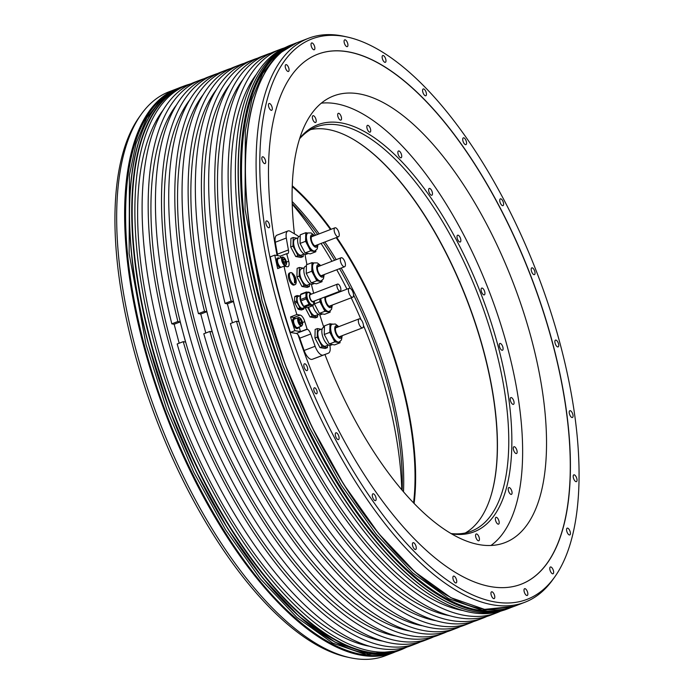 <?xml version="1.0" encoding="UTF-8"?>
<svg xmlns="http://www.w3.org/2000/svg" width="694" height="694" viewBox="0 0 694 694"><rect width="100%" height="100%" fill="white"/><g stroke="black" fill="none" stroke-linecap="round" stroke-linejoin="round"><path stroke-width="1.04" d="M338.776 326.674L335.349 324.003L331.567 324.289A9.621 4.051 69 0 0 329.893 328.054L329.988 323.751L332.036 324.107M340.051 341.517L340.025 342.801L334.812 341.882L329.797 332.357L329.893 328.054A9.621 4.051 -111 0 0 332.305 337.119A9.621 4.051 -111 0 0 337.423 342.342A9.621 4.051 -111 0 0 338.455 342.255L339.175 341.977A9.621 4.051 -111 0 1 333.588 337.831A9.621 4.051 -111 0 1 330.622 327.776A9.621 4.051 69 0 1 332.287 324.011M340.025 342.801L334.499 344.918L329.294 343.998L324.272 334.473L324.471 325.868L329.988 323.751M334.812 341.882L329.294 343.998M327.49 345.43L327.438 347.625L322.233 346.705L319.969 347.573L314.946 338.047L315.145 329.442L317.41 328.574L321.287 329.26M327.438 347.625L325.174 348.492L319.969 347.573M329.797 332.357L324.272 334.473M322.233 346.705L317.21 337.18L317.41 328.574M317.21 337.18L314.946 338.047M322.198 328.913L319.318 330.014A8.658 3.644 69 0 0 317.817 333.398A8.658 3.644 -111 0 0 320.489 342.446A8.658 3.644 -111 0 0 325.521 346.185L328.401 345.083M324.445 327.021L323.508 327.377A9.621 4.051 69 0 0 321.834 331.142A9.621 4.051 -111 0 0 324.809 341.196A9.621 4.051 -111 0 0 330.396 345.352L332.461 344.554M284.002 266.158L287.299 266.739A6.411 2.698 69 0 0 287.993 266.687A6.411 2.698 69 0 0 288.695 261.23L286.691 253.674L280.35 256.103L274.798 255.123A299.348 126.039 69 0 0 277.669 268.587L284.002 266.158A299.348 126.039 69 0 0 296.867 314.503L300.164 315.093L293.822 317.522L290.534 316.941A299.348 126.039 69 0 0 294.898 330.665L300.45 331.654L299.209 326.978M298.672 236.723A10.688 4.502 69 0 0 296.997 235.344L290.378 231.388A10.688 4.502 69 0 0 287.941 230.963A10.688 4.502 69 0 0 286.31 238.025A282.241 118.839 69 0 0 288.426 249.944A5.344 2.247 -111 0 1 287.654 253.7A5.344 2.247 -111 0 1 287.082 253.744L286.691 253.674M323.786 327.273A248.036 104.43 -111 0 1 319.821 314.868M313.662 293.258A248.036 104.43 -111 0 1 311.389 284.34M306.948 264.579A248.036 104.43 -111 0 1 304.978 254.351M300.164 315.093A6.411 2.698 69 0 1 304.779 321.669L307.182 329.286A5.344 2.247 -111 0 1 310.782 333.97A282.241 118.839 69 0 0 315.111 346.271A10.688 4.502 69 0 0 323.291 355.076L328.357 353.185A10.688 4.502 69 0 0 328.366 353.177A10.688 4.502 69 0 0 329.876 345.465M317.583 314.833L317.531 317.028L315.276 317.895L310.062 316.976L305.048 307.451M309.472 284.332L309.42 286.527L307.156 287.394L301.942 286.475L296.928 276.949L297.119 268.344L299.383 267.476L303.269 268.162M303.261 254.386L303.217 256.58L300.953 257.448L295.739 256.528L290.725 247.003L290.916 238.398L293.18 237.53L297.067 238.216M290.508 272.638L289.424 273.054A6.411 2.698 69 0 0 288.713 278.511A6.411 2.698 69 0 0 294.013 285.034L295.106 284.609A6.411 2.698 69 0 0 296.208 282.198A11.651 11.651 0 0 0 292.946 273.688A6.411 2.698 69 0 0 290.508 272.638A6.411 2.698 69 0 0 289.797 278.094A6.411 2.698 69 0 0 295.106 284.609M316.681 245.121A5.344 2.247 -111 0 1 315.961 245.971A5.344 2.247 -111 0 1 313.948 245.121A5.344 2.247 -111 0 1 311.372 239.846A5.344 2.247 -111 0 1 312.127 235.986A5.344 2.247 -111 0 1 313.237 236.133M314.556 235.63L311.12 232.958L308.067 232.967A9.621 4.051 69 0 0 306.392 236.732A9.621 4.051 -111 0 0 309.368 246.786A9.621 4.051 -111 0 0 314.955 250.933L314.226 251.211A9.621 4.051 -111 0 1 313.194 251.297A9.621 4.051 -111 0 1 308.084 246.075A9.621 4.051 -111 0 1 305.672 237.01L305.768 232.707L307.806 233.063M315.831 250.473L315.805 251.757L310.591 250.838L305.577 241.304L305.672 237.01A9.621 4.051 69 0 1 307.338 233.245L308.067 232.967M315.805 251.757L310.279 253.874L305.065 252.954L300.051 243.429L300.242 234.824L305.768 232.707M310.591 250.838L305.065 252.954M303.217 256.58L298.004 255.661L295.739 256.528M305.577 241.304L300.051 243.429M298.004 255.661L292.989 246.136L293.18 237.53M292.989 246.136L290.725 247.003M297.978 237.869L295.097 238.97A8.658 3.644 69 0 0 293.597 242.353A8.658 3.644 -111 0 0 296.269 251.402A8.658 3.644 -111 0 0 301.3 255.14L304.18 254.039M300.216 235.977L299.279 236.333A9.621 4.051 69 0 0 297.613 240.098A9.621 4.051 -111 0 0 300.58 250.152A9.621 4.051 -111 0 0 306.167 254.299L308.231 253.51M337.883 236.828A4.815 2.021 -111 0 1 334.586 232.464A4.815 2.021 -111 0 1 334.959 227.806A4.815 2.021 -111 0 1 335.471 227.762A4.815 2.021 -111 0 1 338.767 232.134A4.815 2.021 -111 0 1 338.403 236.793A4.815 2.021 -111 0 1 337.883 236.828M322.884 275.067A5.344 2.247 -111 0 1 322.163 275.917A5.344 2.247 -111 0 1 320.151 275.067A5.344 2.247 -111 0 1 317.583 269.793A5.344 2.247 -111 0 1 318.338 265.932A5.344 2.247 -111 0 1 319.44 266.08M320.758 265.576L317.323 262.905L314.269 262.913A9.621 4.051 69 0 0 312.595 266.669A9.621 4.051 -111 0 0 315.57 276.733A9.621 4.051 -111 0 0 321.157 280.879L320.437 281.157A9.621 4.051 -111 0 1 319.396 281.243A9.621 4.051 -111 0 1 314.287 276.012A9.621 4.051 -111 0 1 311.875 266.947L311.97 262.653L314.018 263.009M322.033 280.419L322.007 281.703L316.794 280.775L311.779 271.25L311.875 266.947A9.621 4.051 69 0 1 313.541 263.191L314.269 262.913M322.007 281.703L316.481 283.82L311.268 282.9L306.254 273.375L306.444 264.77L311.97 262.653M316.794 280.775L311.268 282.9M309.42 286.527L304.206 285.607L301.942 286.475M311.779 271.25L306.254 273.375M304.206 285.607L299.192 276.082L299.383 267.476M299.192 276.082L296.928 276.949M304.18 267.815L301.3 268.916A8.658 3.644 69 0 0 299.799 272.3A8.658 3.644 -111 0 0 302.471 281.348A8.658 3.644 -111 0 0 307.503 285.087L310.383 283.985M306.418 265.923L305.481 266.279A9.621 4.051 69 0 0 303.816 270.044A9.621 4.051 -111 0 0 306.783 280.098A9.621 4.051 -111 0 0 312.378 284.245L314.443 283.456M344.085 266.774A4.815 2.021 -111 0 1 340.797 262.41A4.815 2.021 -111 0 1 341.162 257.752A4.815 2.021 -111 0 1 341.674 257.708A4.815 2.021 -111 0 1 344.97 262.08A4.815 2.021 -111 0 1 344.606 266.739A4.815 2.021 -111 0 1 344.085 266.774M331.003 305.568A5.344 2.247 -111 0 1 330.275 306.418A5.344 2.247 -111 0 1 328.271 305.568A5.344 2.247 -111 0 1 325.694 300.294A5.344 2.247 -111 0 1 326.449 296.433A5.344 2.247 -111 0 1 327.559 296.581M320.767 298.55A9.621 4.051 -111 0 0 324.098 307.884A9.621 4.051 -111 0 0 329.277 311.38L328.548 311.658A9.621 4.051 -111 0 1 327.516 311.736A9.621 4.051 -111 0 1 322.398 306.514A9.621 4.051 -111 0 1 320.038 298.828M330.153 310.921L330.118 312.196L324.913 311.276L319.891 301.751L319.96 298.862M330.118 312.196L324.601 314.321L319.387 313.393L314.373 303.868L314.434 300.979M324.913 311.276L319.387 313.393M317.531 317.028L312.326 316.108L310.062 316.976M319.891 301.751L314.373 303.868M312.326 316.108L307.824 307.555M318.494 314.486L315.623 315.588A8.658 3.644 -111 0 1 308.596 307.26M322.554 313.957L320.489 314.746A9.621 4.051 -111 0 1 312.734 305.672M352.205 297.275A4.815 2.021 -111 0 1 348.909 292.911A4.815 2.021 -111 0 1 349.273 288.253A4.815 2.021 -111 0 1 349.793 288.21A4.815 2.021 -111 0 1 353.09 292.582A4.815 2.021 -111 0 1 352.726 297.232A4.815 2.021 -111 0 1 352.205 297.275M340.91 336.165A5.344 2.247 -111 0 1 340.181 337.015A5.344 2.247 -111 0 1 338.178 336.165A5.344 2.247 -111 0 1 335.601 330.891A5.344 2.247 -111 0 1 336.356 327.03A5.344 2.247 -111 0 1 337.458 327.178M362.112 327.872A4.815 2.021 -111 0 1 358.815 323.508A4.815 2.021 -111 0 1 359.18 318.85A4.815 2.021 -111 0 1 359.7 318.806A4.815 2.021 -111 0 1 362.997 323.178A4.815 2.021 -111 0 1 362.624 327.837A4.815 2.021 -111 0 1 362.112 327.872M274.798 255.123L270.27 256.858A299.348 126.039 69 0 0 290.37 332.4L294.898 330.665M290.534 316.941L296.867 314.503M560.197 344.103A300.172 126.386 -111 0 1 554.61 577.113A300.172 126.386 -111 0 1 278.676 294.343A300.172 126.386 -111 0 1 347.512 37.077A300.172 126.386 -111 0 1 560.197 344.103M268.647 227.762A3.635 1.527 69 0 0 269.038 227.727A3.635 1.527 69 0 0 269.315 224.214A3.635 1.527 69 0 0 266.826 220.909A3.635 1.527 69 0 0 266.435 220.944A3.635 1.527 69 0 0 266.158 224.457A3.635 1.527 69 0 0 268.647 227.762M264.666 163.628A3.635 1.527 69 0 0 265.056 163.593A3.635 1.527 69 0 0 265.334 160.071A3.635 1.527 69 0 0 262.844 156.775A3.635 1.527 69 0 0 262.453 156.809A3.635 1.527 69 0 0 262.176 160.323A3.635 1.527 69 0 0 264.666 163.628M271.285 110.32A3.635 1.527 69 0 0 271.675 110.294A3.635 1.527 69 0 0 271.953 106.772A3.635 1.527 69 0 0 269.463 103.475A3.635 1.527 69 0 0 269.072 103.501A3.635 1.527 69 0 0 268.795 107.023A3.635 1.527 69 0 0 271.285 110.32M288.062 71.491A3.635 1.527 69 0 0 288.452 71.465A3.635 1.527 69 0 0 288.73 67.943A3.635 1.527 69 0 0 286.24 64.646A3.635 1.527 69 0 0 285.85 64.672A3.635 1.527 69 0 0 285.572 68.194A3.635 1.527 69 0 0 288.062 71.491M313.862 49.777A3.635 1.527 69 0 0 314.252 49.751A3.635 1.527 69 0 0 314.529 46.229A3.635 1.527 69 0 0 312.04 42.933A3.635 1.527 69 0 0 311.649 42.959A3.635 1.527 69 0 0 311.372 46.481A3.635 1.527 69 0 0 313.862 49.777M346.913 46.663A3.635 1.527 69 0 0 347.304 46.628A3.635 1.527 69 0 0 347.581 43.106A3.635 1.527 69 0 0 345.092 39.81A3.635 1.527 69 0 0 344.701 39.844A3.635 1.527 69 0 0 344.424 43.358A3.635 1.527 69 0 0 346.913 46.663M384.97 62.347A3.635 1.527 69 0 0 385.361 62.313A3.635 1.527 69 0 0 385.638 58.799A3.635 1.527 69 0 0 383.149 55.494A3.635 1.527 69 0 0 382.758 55.529A3.635 1.527 69 0 0 382.481 59.051A3.635 1.527 69 0 0 384.97 62.347M425.431 95.772A3.635 1.527 69 0 0 425.821 95.746A3.635 1.527 69 0 0 426.099 92.224A3.635 1.527 69 0 0 423.609 88.927A3.635 1.527 69 0 0 423.219 88.953A3.635 1.527 69 0 0 422.941 92.475A3.635 1.527 69 0 0 425.431 95.772M465.553 144.664A3.635 1.527 69 0 0 465.943 144.63A3.635 1.527 69 0 0 466.221 141.116A3.635 1.527 69 0 0 463.731 137.811A3.635 1.527 69 0 0 463.34 137.846A3.635 1.527 69 0 0 463.063 141.359A3.635 1.527 69 0 0 465.553 144.664M502.595 205.684A3.635 1.527 69 0 0 502.985 205.65A3.635 1.527 69 0 0 503.263 202.136A3.635 1.527 69 0 0 500.773 198.831A3.635 1.527 69 0 0 500.383 198.866A3.635 1.527 69 0 0 500.105 202.379A3.635 1.527 69 0 0 502.595 205.684M534.024 274.668A3.635 1.527 69 0 0 534.415 274.642A3.635 1.527 69 0 0 534.692 271.12A3.635 1.527 69 0 0 532.203 267.823A3.635 1.527 69 0 0 531.812 267.849A3.635 1.527 69 0 0 531.535 271.371A3.635 1.527 69 0 0 534.024 274.668M557.716 346.931A3.635 1.527 69 0 0 558.106 346.896A3.635 1.527 69 0 0 558.384 343.383A3.635 1.527 69 0 0 555.894 340.077A3.635 1.527 69 0 0 555.504 340.112A3.635 1.527 69 0 0 555.226 343.625A3.635 1.527 69 0 0 557.716 346.931M572.038 417.536A3.635 1.527 69 0 0 572.429 417.502A3.635 1.527 69 0 0 572.706 413.98A3.635 1.527 69 0 0 570.216 410.683A3.635 1.527 69 0 0 569.826 410.718A3.635 1.527 69 0 0 569.548 414.231A3.635 1.527 69 0 0 572.038 417.536M576.029 481.671A3.635 1.527 69 0 0 576.419 481.636A3.635 1.527 69 0 0 576.697 478.123A3.635 1.527 69 0 0 574.207 474.817A3.635 1.527 69 0 0 573.817 474.852A3.635 1.527 69 0 0 573.539 478.366A3.635 1.527 69 0 0 576.029 481.671M569.41 534.97A3.635 1.527 69 0 0 569.8 534.935A3.635 1.527 69 0 0 570.078 531.422A3.635 1.527 69 0 0 567.588 528.117A3.635 1.527 69 0 0 567.198 528.151A3.635 1.527 69 0 0 566.92 531.673A3.635 1.527 69 0 0 569.41 534.97M552.624 573.799A3.635 1.527 69 0 0 553.014 573.773A3.635 1.527 69 0 0 553.292 570.251A3.635 1.527 69 0 0 550.802 566.955A3.635 1.527 69 0 0 550.411 566.981A3.635 1.527 69 0 0 550.134 570.503A3.635 1.527 69 0 0 552.624 573.799M526.833 595.513A3.635 1.527 69 0 0 527.223 595.487A3.635 1.527 69 0 0 527.501 591.965A3.635 1.527 69 0 0 525.011 588.668A3.635 1.527 69 0 0 524.621 588.694A3.635 1.527 69 0 0 524.343 592.216A3.635 1.527 69 0 0 526.833 595.513M493.781 598.636A3.635 1.527 69 0 0 494.171 598.601A3.635 1.527 69 0 0 494.449 595.088A3.635 1.527 69 0 0 491.959 591.782A3.635 1.527 69 0 0 491.569 591.817A3.635 1.527 69 0 0 491.291 595.331A3.635 1.527 69 0 0 493.781 598.636M455.724 582.943A3.635 1.527 69 0 0 456.114 582.917A3.635 1.527 69 0 0 456.392 579.395A3.635 1.527 69 0 0 453.902 576.098A3.635 1.527 69 0 0 453.512 576.124A3.635 1.527 69 0 0 453.234 579.646A3.635 1.527 69 0 0 455.724 582.943M415.255 549.518A3.635 1.527 69 0 0 415.645 549.492A3.635 1.527 69 0 0 415.923 545.97A3.635 1.527 69 0 0 413.433 542.673A3.635 1.527 69 0 0 413.043 542.699A3.635 1.527 69 0 0 412.765 546.221A3.635 1.527 69 0 0 415.255 549.518M375.133 500.634A3.635 1.527 69 0 0 375.523 500.6A3.635 1.527 69 0 0 375.801 497.078A3.635 1.527 69 0 0 373.311 493.781A3.635 1.527 69 0 0 372.921 493.816A3.635 1.527 69 0 0 372.643 497.329A3.635 1.527 69 0 0 375.133 500.634M338.099 439.614A3.635 1.527 69 0 0 338.49 439.58A3.635 1.527 69 0 0 338.767 436.066A3.635 1.527 69 0 0 336.278 432.761A3.635 1.527 69 0 0 335.887 432.796A3.635 1.527 69 0 0 335.61 436.309A3.635 1.527 69 0 0 338.099 439.614M306.661 370.622A3.635 1.527 69 0 0 307.052 370.596A3.635 1.527 69 0 0 307.329 367.074A3.635 1.527 69 0 0 304.839 363.777A3.635 1.527 69 0 0 304.449 363.803A3.635 1.527 69 0 0 304.172 367.326A3.635 1.527 69 0 0 306.661 370.622M316.273 393.819A3.21 1.353 69 0 0 316.611 393.793A3.21 1.353 69 0 0 316.854 390.687A3.21 1.353 69 0 0 314.66 387.773A3.21 1.353 69 0 0 314.313 387.807A3.21 1.353 69 0 0 314.07 390.904A3.21 1.353 69 0 0 316.273 393.819M290.37 332.4L296.312 333.458L307.182 329.286M277.097 255.531A283.846 119.507 -111 0 1 317.8 54.193A283.846 119.507 -111 0 1 531.023 276.429A283.846 119.507 -111 0 1 521.073 584.253A283.846 119.507 -111 0 1 298.03 334.664A5.344 2.247 69 0 0 296.312 333.458M347.512 37.077L344.354 36.383A302.02 127.158 69 0 0 308.578 38.265A302.02 127.158 69 0 0 275.084 295.228A302.02 127.158 69 0 0 524.864 602.262A302.02 127.158 69 0 0 552.728 579.742L554.61 577.113M189.115 84.347A302.02 127.158 69 0 0 184.214 85.961A302.02 127.158 69 0 0 150.728 342.914A302.02 127.158 69 0 0 400.507 649.948A302.02 127.158 69 0 0 405.227 647.875M135.651 348.7A302.02 127.158 69 0 0 349.646 657.617A302.02 127.158 69 0 0 385.422 655.735L393.394 652.681A302.02 127.158 -111 0 1 143.615 345.647A302.02 127.158 -111 0 1 177.109 88.685A302.02 127.158 -111 0 1 178.315 88.233L169.136 91.738A302.02 127.158 69 0 0 141.272 114.258A302.02 127.158 69 0 0 135.651 348.7M257.292 302.055A302.02 127.158 69 0 0 471.287 610.972A302.02 127.158 69 0 0 507.062 609.089L509.283 608.23A302.02 127.158 -111 0 1 259.513 301.205A302.02 127.158 -111 0 1 292.998 44.242A302.02 127.158 -111 0 1 294.213 43.791L290.777 45.093A302.02 127.158 69 0 0 262.913 67.613A302.02 127.158 69 0 0 257.292 302.055M403.457 648.586L400.742 649.627A301.812 127.071 69 0 1 151.145 342.819A301.812 127.071 -111 0 1 184.604 86.039L187.328 84.998A301.812 127.071 69 0 0 153.86 341.778A301.812 127.071 69 0 0 403.457 648.586A301.812 127.071 69 0 0 407.031 647.068M262.809 67.76A301.812 127.071 -111 0 0 262.696 67.917A301.812 127.071 -111 0 0 257.075 302.194A301.812 127.071 69 0 0 470.922 610.894A301.812 127.071 69 0 0 471.105 610.928M286.058 47.166A301.812 127.071 69 0 0 254.36 303.235A301.812 127.071 69 0 0 502.17 610.694M483.319 617.964A301.812 127.071 69 0 1 236.489 321.235L230.417 323.56A301.812 127.071 69 0 0 477.246 620.289L483.319 617.964A301.812 127.071 69 0 0 486.884 616.446M456.695 628.174A301.812 127.071 69 0 1 209.866 331.446L203.802 333.771A301.812 127.071 69 0 0 450.632 630.499L456.695 628.174A301.812 127.071 69 0 0 460.269 626.656M430.08 638.385A301.812 127.071 69 0 1 183.251 341.656L177.178 343.981A301.812 127.071 69 0 0 424.008 640.709L430.08 638.385A301.812 127.071 69 0 0 433.646 636.858M462.369 610.425A296.676 124.911 69 0 1 249.528 306.436A296.676 124.911 -111 0 1 256.65 73.98M284.254 47.973A301.812 127.071 69 0 0 280.584 49.231A301.812 127.071 69 0 0 270.001 376.53A301.812 127.071 69 0 0 496.713 612.828A301.812 127.071 69 0 0 500.287 611.301M230.929 68.428A301.812 127.071 69 0 0 227.25 69.678A301.812 127.071 69 0 0 216.675 396.977A301.812 127.071 69 0 0 443.388 633.275A301.812 127.071 69 0 0 446.953 631.757M443.388 633.275L437.315 635.6A301.812 127.071 -111 0 1 210.603 399.302A301.812 127.071 -111 0 1 221.186 72.011L227.25 69.678M257.543 58.218A301.812 127.071 69 0 0 253.874 59.476A301.812 127.071 69 0 0 243.29 386.775A301.812 127.071 69 0 0 470.003 623.065A301.812 127.071 69 0 0 473.577 621.546M470.003 623.065L463.939 625.398A301.812 127.071 -111 0 1 237.227 389.1A301.812 127.071 -111 0 1 247.81 61.801L253.874 59.476M204.305 78.63A301.812 127.071 69 0 0 200.635 79.888A301.812 127.071 69 0 0 190.052 407.187A301.812 127.071 69 0 0 416.764 643.485A301.812 127.071 69 0 0 420.338 641.967M416.764 643.485L410.701 645.81A301.812 127.071 -111 0 1 183.988 409.512A301.812 127.071 -111 0 1 194.572 82.213L200.635 79.888M496.713 612.828L490.563 615.188A301.812 127.071 -111 0 1 263.85 378.889A301.812 127.071 -111 0 1 274.425 51.59L280.584 49.231M190.997 83.74A301.812 127.071 69 0 0 187.328 84.998M270.86 53.108A301.812 127.071 69 0 0 267.181 54.366A301.812 127.071 69 0 0 231.128 301.092L233.444 301.5L227.38 303.825L232.429 322.797M267.181 54.366L261.118 56.7A301.812 127.071 69 0 0 225.064 303.417L231.128 301.092M244.236 63.319A301.812 127.071 69 0 0 240.566 64.577A301.812 127.071 69 0 0 204.504 311.302L206.829 311.71L200.757 314.035L205.806 333.007M240.566 64.577L234.494 66.902A301.812 127.071 69 0 0 198.441 313.627L204.504 311.302M217.612 73.529A301.812 127.071 69 0 0 213.943 74.787A301.812 127.071 69 0 0 177.89 321.513L180.206 321.921L174.142 324.245L171.826 323.838L177.89 321.513M213.943 74.787L207.879 77.112A301.812 127.071 69 0 0 171.826 323.838M409.035 630.872A296.676 124.911 69 0 1 196.194 326.891A296.676 124.911 -111 0 1 203.316 94.436M198.441 313.627L200.757 314.035M209.866 331.446L212.182 331.853L206.829 311.71M216.632 89.335A296.676 124.911 -111 0 0 209.501 321.782A296.676 124.911 69 0 0 422.351 625.771M435.659 620.662A296.676 124.911 69 0 1 222.817 316.681A296.676 124.911 -111 0 1 229.94 84.226M225.064 303.417L227.38 303.825M236.489 321.235L238.805 321.643L233.444 301.5M243.247 79.125A296.676 124.911 -111 0 0 236.125 311.571A296.676 124.911 69 0 0 448.966 615.561M183.251 341.656L185.567 342.064L182.886 331.992A296.676 124.911 69 0 0 395.727 635.982M190.009 99.537A296.676 124.911 -111 0 0 182.886 331.992L180.206 321.921M179.182 343.209L174.142 324.245M382.42 641.082A296.676 124.911 69 0 1 169.579 337.093A296.676 124.911 -111 0 1 176.701 104.647M163.394 109.747A296.676 124.911 -111 0 0 156.263 342.203A296.676 124.911 69 0 0 369.104 646.183M349.646 657.617L346.488 656.923A300.172 126.386 -111 0 1 133.803 349.897A300.172 126.386 -111 0 1 139.39 116.887L141.272 114.258M401.774 489.825A239.213 100.717 69 0 0 363.439 325.356M361.08 319.717A239.213 100.717 69 0 0 351.199 297.821M346.957 289.138A239.213 100.717 69 0 0 336.755 269.749M331.958 261.282A239.213 100.717 69 0 0 321.062 243.438M315.64 235.214A239.213 100.717 69 0 0 292.226 204.175M324.939 354.495A239.213 100.717 69 0 0 479.268 544.651A239.213 100.717 69 0 0 504.954 542.63A239.213 100.717 69 0 0 523.207 311.094A239.213 100.717 69 0 0 359.327 93.898A239.213 100.717 69 0 0 333.649 95.919A239.213 100.717 69 0 0 294.421 233.8M310.782 333.97L299.782 338.186A5.344 2.247 69 0 0 297.899 334.716M299.782 338.186A282.241 118.839 69 0 0 304.111 350.487A10.688 4.502 -111 0 0 312.291 359.292L317.358 357.401A10.688 4.502 -111 0 1 317.366 357.401A10.688 4.502 -111 0 1 317.358 357.401L328.357 353.185M286.31 238.025L275.31 242.249A10.688 4.502 -111 0 1 276.941 235.179L287.941 230.963M275.31 242.249A282.241 118.839 69 0 0 277.427 254.16L288.426 249.944M277.583 255.618A5.344 2.247 69 0 0 277.427 254.16M521.003 584.279A283.846 119.507 69 0 0 530.884 276.481A283.846 119.507 69 0 0 317.731 54.219M280.784 257.717L280.35 256.103M279.829 267.763A5.344 2.247 -111 0 1 276.802 262.497A5.344 2.247 -111 0 1 277.444 258.133L277.982 257.925A5.344 2.247 -111 0 1 278.554 257.882A5.344 2.247 -111 0 1 279.378 258.255M295.583 318.641A6.411 2.698 69 0 0 293.822 317.522M298.715 327.169A5.344 2.247 -111 0 1 297.891 328.349L297.344 328.557A5.344 2.247 -111 0 1 296.772 328.6A5.344 2.247 -111 0 1 293.111 323.742A5.344 2.247 -111 0 1 293.519 318.572L294.065 318.364A5.344 2.247 -111 0 1 294.638 318.32A5.344 2.247 -111 0 1 295.453 318.685M306.791 329.216L300.45 331.654M280.367 267.554A5.344 2.247 -111 0 1 277.34 262.289A5.344 2.247 -111 0 1 277.982 257.925M281.243 267.216A4.546 1.917 -111 0 1 281.035 267.199A4.546 1.917 -111 0 1 277.921 263.078A4.546 1.917 -111 0 1 278.268 258.68L282.345 257.118A4.546 1.917 69 0 0 281.998 261.517A4.546 1.917 69 0 0 285.113 265.637A4.546 1.917 69 0 0 285.598 265.602L284.098 266.175M285.538 263.304L285.581 261.386L284.471 259.27L283.308 259.07L283.265 260.979L284.384 263.095L285.538 263.304M285.581 261.386L283.837 262.054M284.471 259.27L283.291 259.721M297.891 328.349A5.344 2.247 -111 0 1 297.318 328.392A5.344 2.247 -111 0 1 293.657 323.534A5.344 2.247 -111 0 1 294.065 318.364M297.119 327.637A4.546 1.917 -111 0 1 294.004 323.508A4.546 1.917 -111 0 1 294.351 319.11L298.429 317.548A4.546 1.917 69 0 0 298.082 321.947A4.546 1.917 69 0 0 301.187 326.076A4.546 1.917 69 0 0 301.682 326.033L297.605 327.594A4.546 1.917 -111 0 1 297.119 327.637M301.621 323.734L301.664 321.825L300.545 319.708L299.392 319.5L299.348 321.417L300.459 323.534L301.621 323.734M301.664 321.825L299.912 322.493M300.545 319.708L299.374 320.16M297.023 302.393L299.903 307.85A7.643 3.218 69 0 0 300.667 308.63L303.651 309.16L301.543 309.966L298.559 309.437A7.643 3.218 69 0 1 297.795 308.657L294.924 303.2A7.643 3.218 69 0 1 294.56 301.847L294.672 296.919L296.78 296.112L296.668 301.04A7.643 3.218 69 0 0 297.023 302.393L294.924 303.2M294.56 301.847L296.668 301.04M299.496 295.948L297.179 295.54L295.071 296.347A7.643 3.218 69 0 0 294.672 296.919M303.651 309.16A7.643 3.218 69 0 0 304.05 308.587L304.076 307.694M300.667 308.63L298.559 309.437M297.795 308.657L299.903 307.85M297.179 295.54A7.643 3.218 69 0 0 296.78 296.112M304.883 307.381L302.671 308.231A6.307 2.655 -111 0 1 298.646 304.866A6.307 2.655 -111 0 1 298.16 296.459L300.372 295.609M306.158 307.468L306.123 307.485A6.845 2.88 -111 0 1 304.501 307.182M304.397 307.112A6.845 2.88 -111 0 1 300.693 301.309A6.845 2.88 -111 0 1 300.563 295.254M300.58 294.646A7.643 3.218 -111 0 1 300.762 294.334A7.643 3.218 -111 0 1 300.979 294.074L306.418 291.992A7.643 3.218 69 0 0 306.201 292.252A7.643 3.218 69 0 0 306.011 292.564L300.58 294.646L300.467 299.582L305.898 297.5A7.643 3.218 69 0 0 306.262 298.854L300.832 300.936A7.643 3.218 -111 0 1 300.467 299.582M300.832 300.936L303.703 306.392L309.134 304.31A7.643 3.218 69 0 0 309.897 305.091L312.89 305.62A7.643 3.218 69 0 0 313.289 305.048L313.298 304.553M312.89 305.62L307.451 307.702L304.466 307.173A7.643 3.218 -111 0 1 303.703 306.392M309.134 304.31L306.262 298.854M306.011 292.564L305.898 297.5M307.702 292.226L306.418 291.992M313.358 304.432A6.845 2.88 -111 0 1 312.716 304.952L312.1 305.195A6.845 2.88 -111 0 1 307.321 300.702A6.845 2.88 -111 0 1 306.557 292.937A6.845 2.88 -111 0 1 307.199 292.417L307.824 292.183A6.845 2.88 -111 0 1 308.726 292.157M309.897 305.091L304.466 307.173M337.553 284.098L310.392 294.516A3.739 1.579 69 0 0 310.105 298.134A3.739 1.579 69 0 0 312.673 301.534A3.739 1.579 69 0 0 313.072 301.5L340.233 291.081A3.739 1.579 69 0 0 340.52 287.463A3.739 1.579 69 0 0 337.961 284.063A3.739 1.579 69 0 0 337.553 284.098A3.739 1.579 69 0 0 337.267 287.715A3.739 1.579 69 0 0 339.834 291.116A3.739 1.579 69 0 0 340.233 291.081M292.651 273.878L292.044 273.774A11.633 10.228 -80 0 1 294.117 277.956A11.633 10.228 -80 0 1 294.447 282.796L295.045 282.909A11.633 10.228 -80 0 0 294.724 278.06A11.633 10.228 -80 0 0 292.651 273.878A11.651 10.245 -80 0 0 292.582 274.52M294.508 282.163A11.651 10.245 -80 0 0 295.045 282.909M402.173 490.294A218.037 91.799 69 0 0 388.579 388.336A218.037 91.799 69 0 0 353.55 294.985M350.236 288.366A218.037 91.799 69 0 0 339.566 268.673M334.612 260.267A218.037 91.799 69 0 0 323.3 242.579M317.618 234.459A218.037 91.799 69 0 0 292.209 203.559M490.962 545.475A238.294 100.326 69 0 0 495.238 307.772A238.294 100.326 69 0 0 336.156 103.744A238.294 100.326 69 0 0 321.339 103.163M451.49 533.833A218.037 91.799 69 0 0 498.136 346.323A218.037 91.799 69 0 0 299.773 138.21M315.302 117.668A3.635 1.527 69 0 0 312.977 115.725A3.635 1.527 69 0 0 313.263 120.565A3.635 1.527 69 0 0 315.579 122.508A3.635 1.527 69 0 0 315.302 117.668M341.023 116.132A3.635 1.527 69 0 0 338.308 113.33A3.635 1.527 69 0 0 338.204 117.321A3.635 1.527 69 0 0 340.91 120.123A3.635 1.527 69 0 0 341.023 116.132M370.483 129.049A3.635 1.527 69 0 0 367.473 125.354A3.635 1.527 69 0 0 367.074 128.451A3.635 1.527 69 0 0 370.076 132.146A3.635 1.527 69 0 0 370.483 129.049M401.679 155.551A3.635 1.527 69 0 0 398.495 150.98A3.635 1.527 69 0 0 397.914 153.192A3.635 1.527 69 0 0 401.097 157.764A3.635 1.527 69 0 0 401.679 155.551M432.475 193.817A3.635 1.527 69 0 0 431.356 190.017A3.635 1.527 69 0 0 429.239 188.447A3.635 1.527 69 0 0 428.614 189.87A3.635 1.527 69 0 0 429.733 193.661A3.635 1.527 69 0 0 431.842 195.231A3.635 1.527 69 0 0 432.475 193.817M460.781 241.243A3.635 1.527 69 0 0 459.966 237.174A3.635 1.527 69 0 0 457.632 235.214A3.635 1.527 69 0 0 457.077 235.969A3.635 1.527 69 0 0 457.901 240.037A3.635 1.527 69 0 0 460.235 241.998A3.635 1.527 69 0 0 460.781 241.243M484.664 294.594A3.635 1.527 69 0 0 484.256 290.474A3.635 1.527 69 0 0 481.723 288.088A3.635 1.527 69 0 0 481.384 288.366A3.635 1.527 69 0 0 481.783 292.486A3.635 1.527 69 0 0 484.325 294.872A3.635 1.527 69 0 0 484.664 294.594M502.499 350.244A3.635 1.527 69 0 0 502.595 346.289A3.635 1.527 69 0 0 499.871 343.469A3.635 1.527 69 0 0 499.854 343.478A3.635 1.527 69 0 0 499.758 347.434A3.635 1.527 69 0 0 502.482 350.253A3.635 1.527 69 0 0 502.499 350.244M513.066 404.394A3.635 1.527 69 0 0 513.456 404.368A3.635 1.527 69 0 0 513.734 400.846A3.635 1.527 69 0 0 511.244 397.549A3.635 1.527 69 0 0 510.853 397.575A3.635 1.527 69 0 0 510.576 401.097A3.635 1.527 69 0 0 513.066 404.394M515.651 453.356A3.635 1.527 69 0 0 516.518 453.52A3.635 1.527 69 0 0 516.926 450.458A3.635 1.527 69 0 0 514.774 446.901A3.635 1.527 69 0 0 513.907 446.736A3.635 1.527 69 0 0 513.499 449.807A3.635 1.527 69 0 0 515.651 453.356M510.073 493.798A3.635 1.527 69 0 0 511.435 494.371A3.635 1.527 69 0 0 511.955 491.751A3.635 1.527 69 0 0 510.203 488.168A3.635 1.527 69 0 0 508.832 487.587A3.635 1.527 69 0 0 508.32 490.207A3.635 1.527 69 0 0 510.073 493.798M496.713 522.946A3.635 1.527 69 0 0 498.578 524.135A3.635 1.527 69 0 0 499.159 521.94A3.635 1.527 69 0 0 497.841 518.531A3.635 1.527 69 0 0 495.976 517.342A3.635 1.527 69 0 0 495.395 519.537A3.635 1.527 69 0 0 496.713 522.946M476.483 538.83A3.635 1.527 69 0 0 478.808 540.773A3.635 1.527 69 0 0 478.53 535.933A3.635 1.527 69 0 0 476.205 533.99A3.635 1.527 69 0 0 476.483 538.83M450.996 533.539A216.493 91.148 69 0 0 471.148 531.257A216.493 91.148 69 0 0 495.152 347.061A216.493 91.148 69 0 0 339.357 125.146A216.493 91.148 69 0 0 316.108 126.976A216.493 91.148 69 0 0 299.6 138.757M465.318 532.983A216.493 91.148 69 0 0 490.476 497.355A216.493 91.148 69 0 0 467.418 300.823A216.493 91.148 69 0 0 353.159 139.268A216.493 91.148 69 0 0 328.036 129.492A216.493 91.148 -111 0 0 310.626 129.596M490.406 497.581A216.918 91.33 69 0 0 467.227 300.892A216.918 91.33 69 0 0 352.951 139.147M414.101 503.471A216.918 91.33 69 0 0 336.737 237.426M331.047 229.306A216.918 91.33 69 0 0 292.269 185.784M413.563 502.916A216.493 91.148 69 0 0 336.182 237.643M330.483 229.523A216.493 91.148 69 0 0 292.243 186.556M403.492 491.846A216.493 91.148 69 0 0 390.123 387.339A216.493 91.148 69 0 0 341.179 268.049M336.217 259.651A216.493 91.148 69 0 0 324.861 241.98M319.162 233.861A216.493 91.148 69 0 0 292.165 201.52M314.113 235.804A6.628 2.793 69 0 0 310.522 237.383A6.628 2.793 69 0 0 313.853 246.04A6.628 2.793 69 0 0 317.557 244.782M320.316 265.741A6.628 2.793 69 0 0 316.724 267.329A6.628 2.793 69 0 0 320.064 275.986A6.628 2.793 69 0 0 323.76 274.729M328.436 296.243A6.628 2.793 69 0 0 327.941 295.8M324.922 296.954A6.628 2.793 69 0 0 324.844 297.83A6.628 2.793 69 0 0 328.175 306.488A6.628 2.793 69 0 0 331.879 305.23M338.334 326.848A6.628 2.793 69 0 0 334.742 328.427A6.628 2.793 69 0 0 338.082 337.084A6.628 2.793 69 0 0 341.786 335.827M398.278 650.799L368.661 653.817L335.037 642.158L299.123 616.428L262.748 577.972L227.788 528.75L196.029 471.313L169.102 408.601L148.403 343.842C113.599 216.849 128.13 105.054 181.993 86.811A302.02 127.158 69 0 0 148.507 343.773A302.02 127.158 69 0 0 398.278 650.799L400.507 649.948M394.591 652.204A302.02 127.158 -111 0 1 393.394 652.681L394.591 652.204M514.176 606.356L484.559 609.375L450.935 597.707L415.021 571.986L378.646 533.521L343.686 484.308L311.918 426.871L285 364.15L264.293 299.4C229.497 172.407 244.028 60.612 297.891 42.36A302.02 127.158 69 0 0 264.405 299.322A302.02 127.158 69 0 0 514.176 606.356L524.864 602.262M510.489 607.753A302.02 127.158 -111 0 1 509.283 608.23L510.489 607.753M148.429 343.86A301.812 127.071 69 0 0 330.708 639.651M139.199 140.283A301.812 127.071 69 0 0 148.421 343.816M389.681 653.705A301.812 127.071 -111 0 1 143.901 345.595A301.812 127.071 -111 0 1 173.656 90.394M315.111 346.271L304.111 350.487M323.291 355.076L312.291 359.292M288.695 261.23L286.492 262.08M304.779 321.669L302.575 322.51M282.831 257.075A4.546 1.917 69 0 0 282.345 257.118L283.057 257.058C286.535 260.233 287.385 263.078 285.598 265.602M285.425 264.961A4.008 1.692 69 0 0 286.301 261.517A4.008 1.692 69 0 0 283.421 257.405A4.008 1.692 69 0 0 282.545 260.849A4.008 1.692 69 0 0 285.425 264.961M298.914 317.514A4.546 1.917 69 0 0 298.429 317.548L299.14 317.488C302.619 320.663 303.46 323.517 301.682 326.033M301.508 325.399A4.008 1.692 69 0 0 302.384 321.955A4.008 1.692 69 0 0 299.496 317.843A4.008 1.692 69 0 0 298.628 321.287A4.008 1.692 69 0 0 301.508 325.399M255.097 95.833A301.812 127.071 69 0 0 264.31 299.374M264.319 299.409A301.812 127.071 69 0 0 446.606 595.209M505.579 609.263A301.812 127.071 -111 0 1 259.799 301.153A301.812 127.071 -111 0 1 289.554 45.951M306.201 292.252L300.762 294.334M307.182 292.703A6.845 2.88 -111 0 1 307.824 292.183L311.12 293.952A6.732 2.837 69 0 0 307.381 292.729A6.732 2.837 69 0 0 308.535 301.196A6.732 2.837 69 0 0 313.471 304.284A6.732 2.837 69 0 0 313.992 301.43L313.436 304.371L312.716 304.952A6.845 2.88 -111 0 1 307.945 300.467A6.845 2.88 -111 0 1 307.182 292.703M313.749 301.239A4.19 1.761 -111 0 1 313.567 301.621A4.19 1.761 -111 0 1 310.496 299.704A4.19 1.761 -111 0 1 309.784 294.438A4.19 1.761 -111 0 1 311.068 294.256M310.851 294.334A3.921 1.648 69 0 0 309.958 294.646A3.921 1.648 69 0 0 310.634 299.574A3.921 1.648 69 0 0 313.506 301.37A3.921 1.648 69 0 0 313.532 301.326M296.694 42.837L277.357 54.661L262.731 73.399L251.957 98.999L245.32 130.776L245.051 209.232L261.959 300.268L282.666 365.027L309.585 427.747L341.344 485.201L376.313 534.432L412.678 572.897L448.576 598.627L482.156 610.295L512.961 606.808M180.796 87.288L161.459 99.112L146.842 117.841L136.067 143.45L129.422 175.218L129.153 253.674L146.061 344.71L166.768 409.477L193.695 472.198L225.455 529.643L260.415 578.874L296.78 617.339L332.678 643.069L366.267 654.746L397.072 651.25M314.955 250.933L317.227 248.92L317.999 244.618M334.959 227.806L311.406 236.836M338.403 236.793L314.85 245.823M321.157 280.879L323.43 278.867L324.202 274.564M341.162 257.752L317.609 266.782M344.606 266.739L321.053 275.77M329.277 311.38L331.541 309.368L332.322 305.056M328.878 296.078L328.479 295.592M349.273 288.253L325.72 297.284M352.726 297.232L329.173 306.271M339.175 341.977L341.448 339.965L342.229 335.662M359.18 318.85L335.627 327.88M362.624 327.837L339.071 336.868M181.993 86.811L184.214 85.961M297.891 42.36L308.578 38.265M328.366 353.177L317.366 357.401M295.418 43.314L282.684 50.142C275.865 54.991 269.879 61.272 264.735 68.975C253.423 86.065 246.214 109.036 243.1 137.898C238.38 184.934 244.123 239.369 260.354 301.196C287.967 406.97 347.226 515.495 407.04 569.67C429.525 590.351 451.091 603.381 471.729 608.733C480.708 611.032 489.357 611.7 497.667 610.737L511.704 607.311M179.52 87.756L166.794 94.584C159.967 99.433 153.981 105.714 148.846 113.426C137.525 130.515 130.316 153.487 127.202 182.34C122.482 229.384 128.234 283.811 144.456 345.638C172.069 451.421 231.328 559.937 291.142 614.112C313.627 634.802 335.193 647.823 355.831 653.184C364.81 655.474 373.459 656.142 381.778 655.188L395.806 651.753"/></g></svg>
